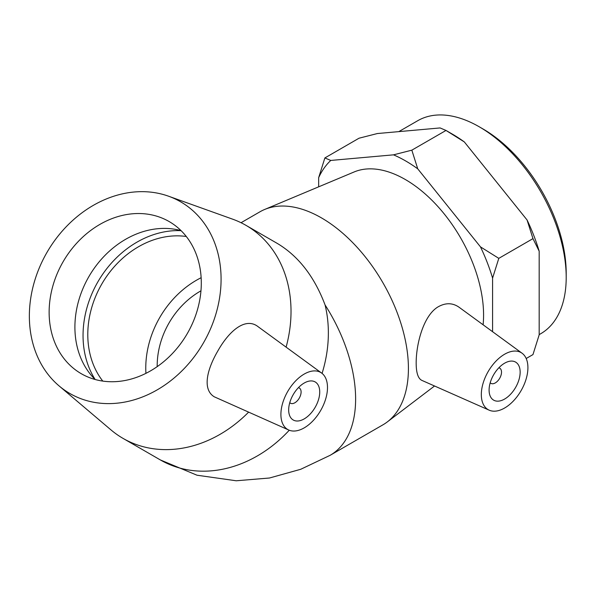 <?xml version="1.0" encoding="UTF-8"?>
<svg xmlns="http://www.w3.org/2000/svg" width="596" height="596" viewBox="0 0 596 596"><rect width="100%" height="100%" fill="white"/><g stroke="black" fill="none" stroke-linecap="round" stroke-linejoin="round"><path stroke-width="0.89" d="M566.2 277.423L566.2 273.117A117.717 67.966 -120 0 0 482.961 128.945L479.236 126.792A122.992 71.006 60 0 1 566.2 277.423A122.992 71.006 60 0 1 540.728 333.723L539.179 334.617M398.813 131.627L417.736 120.705A122.992 71.006 60 0 1 479.236 126.792M411.836 150.17L417.736 168.824A133.228 76.921 -120 0 0 393.509 154.841L411.836 150.17L446.002 130.442L452.215 134.033A133.228 76.921 60 0 1 464.329 141.93L446.002 130.442L440.101 127.939L377.357 133.541L359.03 138.212L324.872 157.94L330.773 160.443A133.228 76.921 -120 0 0 318.659 177.675L324.872 157.94M539.179 251.199L532.966 238.631L527.065 219.976A133.228 76.921 60 0 1 539.179 251.199L539.179 334.848L532.966 354.59L526.186 358.501M498.8 258.359L492.587 278.094A133.228 76.921 -120 0 0 480.473 246.871L498.8 258.359L532.966 238.631M464.329 141.93L527.065 219.976M417.736 168.824L480.473 246.871M318.659 186.831L318.659 177.675M330.773 160.443L393.509 154.841M492.587 278.094L492.587 331.704M498.845 367.799A8.784 5.073 -60 0 1 499.694 368.127A8.784 5.073 -60 0 1 499.694 378.274A8.784 5.073 -60 0 1 490.91 383.347A8.784 5.073 -60 0 1 490.203 382.781M298.425 387.653A8.784 5.073 -60 0 1 299.274 387.981A8.784 5.073 -60 0 1 299.274 398.128A8.784 5.073 -60 0 1 290.49 403.201A8.784 5.073 -60 0 1 289.783 402.628M102.795 381.097A87.85 71.729 120 0 1 101.752 284.091A87.85 71.729 120 0 1 186.287 236.493M145.923 373.349A87.85 71.729 120 0 1 201.143 277.714M157.188 366.637A74.671 60.971 120 0 1 200.964 290.818M315.18 407.306A21.963 12.68 -60 0 1 293.217 419.986A21.963 12.68 -60 0 1 293.217 394.627A21.963 12.68 -60 0 1 315.18 381.947A21.963 12.68 -60 0 1 315.18 407.306M287.726 391.46A32.944 19.02 -60 0 1 321.654 373.081A32.944 19.02 -60 0 1 320.67 410.48A32.944 19.02 -60 0 1 288.777 430.036A32.944 19.02 -60 0 1 287.004 429.046A32.944 19.02 -60 0 1 287.726 391.46M248.532 412.223A122.992 100.419 120 0 1 123.022 438.38A122.992 100.419 120 0 1 110.931 429.865L58.989 385.828A110.692 90.376 120 0 1 46.95 252.443A110.692 90.376 120 0 1 168.482 196.181A110.692 90.376 120 0 1 203.489 342.827A110.692 90.376 120 0 1 58.989 385.828M168.482 196.181L232.589 219.149A122.992 100.419 120 0 1 246.006 225.363A122.992 100.419 120 0 1 286.11 347.133M246.006 225.363L277.259 243.406C298.41 256.042 314.345 276.551 325.066 304.936A122.992 100.419 120 0 1 322.071 373.401M288.777 430.036L214.255 396.794C202.141 389.419 206.983 369.527 217.771 351.066C229.028 330.959 245.53 316.7 258.15 326.735L321.654 373.081M95.159 379.503A93.326 76.199 120 0 1 97.878 281.848A93.326 76.199 120 0 1 181.095 230.667M95.129 379.496A87.85 71.729 120 0 1 90.421 374.295A87.85 71.729 120 0 1 88.864 276.648A87.85 71.729 120 0 1 174.203 229.169A87.85 71.729 120 0 1 181.072 230.652M187.338 333.499A87.85 71.729 120 0 1 81.294 373.714A87.85 71.729 120 0 1 63.094 261.771A87.85 71.729 120 0 1 169.145 221.556A87.85 71.729 120 0 1 187.338 333.499M489.092 390.082A21.963 12.68 -60 0 1 498.673 367.985A21.963 12.68 -60 0 1 515.6 362.1A21.963 12.68 -60 0 1 515.6 387.46A21.963 12.68 -60 0 1 493.637 400.139A21.963 12.68 -60 0 1 489.092 390.082M527.914 367.672A32.944 19.02 -60 0 1 514.199 400.11A32.944 19.02 -60 0 1 489.197 410.182A32.944 19.02 -60 0 1 483.021 383.504A32.944 19.02 -60 0 1 505.669 353.644A32.944 19.02 -60 0 1 522.081 353.234A32.944 19.02 -60 0 1 527.914 367.672M489.197 410.182L421.826 380.367C418.072 378.549 416.187 372.761 416.172 363.001C416.127 344.585 423.13 316.26 437.606 307.141C445.287 302.612 452.424 302.634 459.017 307.201L522.081 353.234M325.066 304.936A122.992 71.006 -120 0 1 355.618 399A122.992 71.006 -120 0 1 330.139 455.307L382.945 424.821A122.992 71.006 -120 0 0 387.288 421.931A122.992 71.006 -120 0 0 408.416 368.514A122.992 71.006 -120 0 0 357.66 247.906A122.992 71.006 -120 0 0 264.631 209.479A122.992 71.006 -120 0 0 259.96 211.796L241.045 222.718M483.103 324.783A110.692 63.906 -120 0 0 483.579 315.083A110.692 63.906 -120 0 0 437.896 206.529A110.692 63.906 -120 0 0 354.173 171.946L264.631 209.479M289.261 430.23A122.992 100.419 120 0 1 160.354 459.941L197 475.213L236.217 480.778L269.489 478.007L300.742 469.275L330.147 455.307M299.274 387.981L298.529 387.549M290.49 403.201L289.738 402.769M123.022 438.38L160.354 459.941M499.694 368.127L498.949 367.702M490.91 383.347L490.165 382.915M434.536 385.992L387.288 421.931"/></g></svg>
